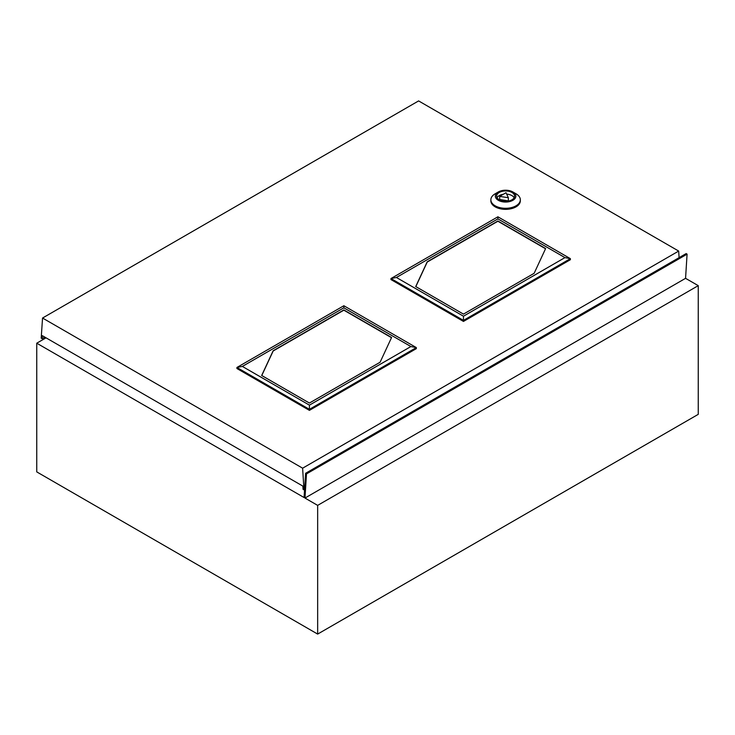 <?xml version="1.0" encoding="UTF-8"?>
<svg xmlns="http://www.w3.org/2000/svg" width="735" height="735" viewBox="0 0 735 735"><rect width="100%" height="100%" fill="white"/><g stroke="black" fill="none" stroke-linecap="round" stroke-linejoin="round"><path stroke-width="1.1" d="M36.75 343.199L36.75 471.898L317.658 634.084L317.658 505.377L304.979 498.054L306.495 473.891L305.585 473.294L304.069 497.531L36.75 343.199L46.039 337.834M305.585 473.294L686.178 253.566L687.078 254.163L685.562 278.326L698.25 285.649L698.25 414.347L317.658 634.084M317.658 505.377L698.25 285.649M304.979 498.054L685.562 278.326M306.495 473.891L687.078 254.163M511.946 192.469A8.967 5.182 0 0 0 502.17 191.348A8.967 5.182 0 0 0 496.63 196.135A8.967 5.182 0 0 0 499.258 199.801A8.967 5.182 0 0 0 509.033 200.921A8.967 5.182 0 0 0 514.573 196.135A8.967 5.182 0 0 0 511.946 192.469M514.151 197.706A8.967 5.182 0 0 0 511.946 195.611A8.967 5.182 0 0 0 506.681 194.132M503.356 194.26A8.967 5.182 0 0 0 497.053 197.706M498.348 200.324A10.253 5.917 0 0 0 512.846 200.324A10.253 5.917 0 0 0 512.846 191.945L516.016 193.783A14.737 8.508 180 0 1 520.334 199.801A14.737 8.508 180 0 1 511.238 207.656A14.737 8.508 180 0 1 495.179 205.809A14.737 8.508 180 0 1 490.861 199.801A14.737 8.508 180 0 1 495.179 193.783L498.348 191.945A10.253 5.917 0 0 0 498.348 200.324M520.334 199.801L520.334 200.839A14.737 8.508 180 0 1 511.238 208.703A14.737 8.508 180 0 1 495.179 206.857A14.737 8.508 180 0 1 490.861 200.839L490.861 199.801M303.978 489.896L302.618 468.186L42.547 318.034L41.188 338.173L42.097 338.697L42.299 335.675L302.866 486.111L303.068 489.372L304.566 489.556M42.097 338.697L44.817 337.126M679.094 257.663L678.681 251.067L418.61 100.915L42.547 318.034M302.618 468.186L678.681 251.067M516.016 193.783L512.846 191.945A10.253 5.917 0 0 0 498.348 191.945M499.681 196.383L499.681 199.516L508.344 200.857L508.344 197.724L506.02 192.717L499.681 196.383L508.344 197.724M463.463 321.434L570.388 259.703L570.388 258.656L463.463 320.387L463.463 321.434L390.974 279.585L390.974 278.537L497.898 216.797L570.388 258.656L564.958 257.608L497.898 218.892L396.404 277.49L463.463 316.206L564.958 257.608M463.463 316.206L463.463 320.387L390.974 278.537L396.404 277.49M463.463 314.111L534.143 273.301L545.636 248.549L497.898 220.987L427.219 261.789L415.725 286.549L463.463 314.111M497.898 216.797L497.898 218.892M545.535 248.752L497.898 221.244L427.219 262.055L415.826 286.604M309.417 410.369L416.341 348.638L416.341 347.591L309.417 409.331L309.417 410.369L236.918 368.52L236.918 367.472L343.851 305.742L416.341 347.591L410.902 346.543L343.851 307.827L242.357 366.425L309.417 405.141L410.902 346.543M309.417 405.141L309.417 409.331L236.918 367.472L242.357 366.425M309.417 403.046L380.096 362.245L391.59 337.484L343.851 309.922L273.172 350.733L261.678 375.484L309.417 403.046M343.851 305.742L343.851 307.827M391.489 337.687L343.851 310.188L273.172 350.99L261.77 375.539"/></g></svg>
